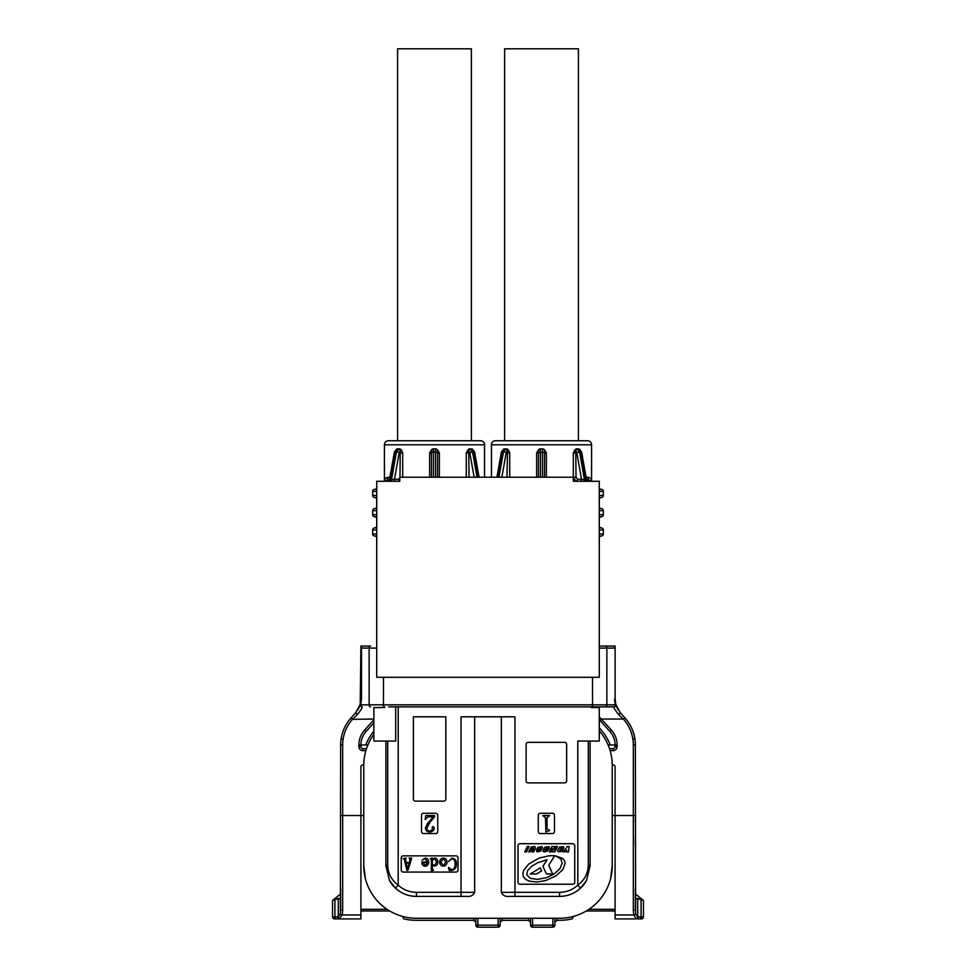 <?xml version="1.0" encoding="UTF-8"?>
<svg xmlns="http://www.w3.org/2000/svg" width="976" height="976" viewBox="0 0 976 976"><rect width="100%" height="100%" fill="white"/><g stroke="black" fill="none" stroke-linecap="round" stroke-linejoin="round"><path stroke-width="1.46" d="M589.553 481.278L590.224 481.009A4.05 3.745 90 0 1 587.82 477.227C590.346 477.715 591.59 479.07 591.578 481.278L591.578 444.788A4.05 4.05 0 0 0 587.528 440.737L495.503 440.737A4.05 4.05 0 0 0 491.44 444.788L491.44 477.227M484.56 477.227L484.56 444.788A4.05 4.05 0 0 0 480.497 440.737L388.472 440.737A4.05 4.05 0 0 0 384.422 444.788L384.422 481.278C384.398 479.07 385.654 477.715 388.18 477.227L385.166 478.85M434.491 440.737L397.598 440.737L397.598 48.8L471.384 48.8L471.384 440.737M541.509 440.737L504.616 440.737L504.616 48.8L578.402 48.8L578.402 440.737M398.22 448.85L399.977 448.85L401.563 450.265L399.977 448.85L396.915 449.021L394.938 451.912L390.022 479.741L391.51 479.741L396.427 451.912L399.208 448.85A2.025 1.257 -90 0 1 400.453 450.778L401.563 450.265L402.698 452.901L402.698 477.227M431.953 449.228L429.623 452.901L431.453 452.901M433.246 448.85L433.442 448.85A2.025 2.013 90 0 0 431.429 450.778L433.246 448.85L435.735 448.85L437.87 450.265L439.359 452.901L437.541 450.778A2.025 2.013 -90 0 0 435.54 448.85L435.735 448.85M478.508 477.227L474.031 451.912L471.249 448.85L469.005 448.85L466.284 452.901L466.284 477.227M506.995 448.85L508.581 450.265L506.995 448.85L503.945 449.021L501.969 451.912L497.492 477.227M509.716 477.227L509.716 452.901L508.581 450.265L507.483 450.778A2.025 1.257 -90 0 0 506.227 448.85L503.445 451.912L505.385 449.021A2.025 1.379 -112.9 0 1 507.227 450.961L506.251 452.413L501.859 477.227M538.984 449.228L536.641 452.901L538.471 452.901M540.265 448.85L540.46 448.85A2.025 2.013 90 0 0 538.459 450.778L540.265 448.85L542.754 448.85L544.901 450.265L546.377 452.901L544.571 450.778A2.025 2.013 -90 0 0 542.558 448.85L542.754 448.85M574.437 450.265L575.547 450.778A2.025 1.257 90 0 1 576.792 448.85L579.573 451.912L584.49 479.741L585.978 479.741L581.062 451.912L579.085 449.021L576.023 448.85L573.302 452.901L573.302 477.227L399.831 477.227L399.831 481.278L376.724 481.278L376.724 677.295L599.276 677.295L599.276 481.278L573.302 481.278L573.302 477.227L576.023 481.278A2.025 1.427 -90 0 0 577.463 479.253L581.525 479.253A2.025 1.427 -90 0 1 580.086 481.278M362.938 750.654L365.866 750.654L366.512 748.629L362.938 748.629L362.938 750.654A4.05 4.05 0 0 1 358.887 746.603L358.887 745.017A22.302 22.302 0 0 1 364.548 730.158L373.857 719.751M599.276 730.829A52.704 52.704 0 0 1 612.245 765.452L612.245 865.578A52.704 52.704 0 0 1 559.553 918.282L416.447 918.282A52.704 52.704 0 0 1 363.755 865.578L363.755 765.452A52.704 52.704 0 0 1 373.857 734.428M642.745 899.909L635.352 893.931L635.352 889.539M636.303 918.831A2.025 1.427 -83.2 0 0 637.731 916.818L638.45 916.867A2.025 1.427 -90 0 1 637.011 918.892L615.087 918.892L641.439 918.892L636.303 918.831L633.692 914.951L633.326 910.327A2.025 1 0 0 0 635.352 909.327L635.352 888.611M641.439 898.615L641.439 899.567L641.439 898.615L636.084 898.615M635.352 898.103L643.465 900.384L643.465 916.867A2.025 2.025 0 0 1 641.439 918.892A2.025 2.025 0 0 0 643.465 916.867L641.086 916.867L641.086 899.506M615.087 918.892L615.087 914.951L633.692 914.951A2.025 1.037 -9.3 0 0 635.644 913.914L637.731 916.818L637.731 898.981M599.276 716.896L611.452 730.158A22.302 22.302 0 0 1 617.113 745.017L617.113 746.603A4.05 4.05 0 0 1 613.062 750.654L610.134 750.654A52.704 52.704 0 0 1 612.245 764.842L613.062 764.842A2.025 2.025 0 0 1 615.087 766.868L615.087 914.951M332.535 915.378L332.535 916.867L338.269 916.818L340.356 913.914A2.025 1.037 9.3 0 0 342.308 914.951L360.913 914.951L360.913 918.892L334.561 918.892L360.913 918.892M360.913 914.951L360.913 766.868A2.025 2.025 0 0 1 362.938 764.842L363.755 764.842M633.326 910.327L633.326 745.017A38.515 38.515 0 0 0 623.542 719.361L618.747 714.713C615.148 710.186 613.501 707.563 613.819 706.868L592.517 706.868L592.517 704.843L615.258 704.843A2.025 1.427 90 0 1 613.819 706.868L388.68 706.868M384.629 706.868L384.629 707.563L373.857 707.563L373.857 741.065L395.695 741.065L395.695 706.868M586.393 880.718L580.561 888.123L577.792 885.159C584.38 880.279 587.869 873.764 588.284 865.578L590.102 865.578L586.613 880.315A30.805 30.805 0 0 1 559.553 896.395L509.704 896.395C505.678 896.932 502.896 895.578 501.347 892.332L559.553 892.332A26.755 26.755 0 0 0 577.792 885.159L577.792 741.065L599.276 741.065L599.276 707.563L591.371 707.563L591.371 706.868M591.578 481.278L590.748 481.278A2.025 2.001 180 0 0 590.224 481.009L591.578 481.278M585.82 479.253L585.978 479.741A2.025 1.452 -90 0 0 587.393 481.278L587.247 481.278M506.995 477.227L507.483 450.778M538.471 477.227L538.471 450.961A2.025 1.94 0 0 1 540.484 449.021L540.46 477.227M544.571 450.778L544.547 477.227M585.856 481.278A2.025 1.403 -90 0 1 584.49 479.741L581.525 479.253L576.779 452.413L575.791 450.961L576.023 477.227L577.463 479.253M542.558 477.227L542.534 449.021A2.025 1.94 180 0 1 544.547 450.961L544.547 452.901L546.377 452.901L546.377 477.227M579.012 450.339L577.633 449.021A2.025 1.379 112.9 0 0 575.791 450.961L575.547 450.778M504.751 448.85L503.567 449.094A2.025 1.379 67.1 0 1 503.945 449.021M538.471 450.961L538.13 450.265M579.085 449.021A2.025 1.379 -67.1 0 1 579.451 449.094L581.635 452.059L576.779 452.413M390.144 481.278L395.914 481.278A2.025 1.427 90 0 1 394.475 479.253L391.51 479.741A2.025 1.403 90 0 1 390.144 481.278M388.753 481.278L388.607 481.278A2.025 1.452 90 0 0 390.022 479.741L390.18 479.253M399.977 477.227L400.209 450.961L399.221 452.413L394.475 479.253L398.537 479.253L399.831 478.118M431.453 477.227L431.453 450.961A2.025 1.94 0 0 1 433.466 449.021L433.442 477.227M437.541 450.778L437.529 477.227M474.141 477.227L469.749 452.413L468.773 450.961L469.005 477.227M384.422 481.278L386.447 481.278M385.252 481.278A2.025 2.001 180 0 1 385.776 481.009A4.05 3.745 90 0 0 388.18 477.227L389.912 477.227M435.54 477.227L435.54 448.85M467.419 450.265L468.517 450.778A2.025 1.257 90 0 1 469.773 448.85L472.555 451.912L477.032 477.227M472.03 450.4L470.615 449.021A2.025 1.379 112.9 0 0 468.773 450.961L468.517 450.778M400.453 450.778L400.209 450.961A2.025 1.379 -112.9 0 0 398.367 449.021L396.427 451.912L394.365 452.059L396.549 449.094A2.025 1.379 67.1 0 1 396.915 449.021M399.831 481.266A2.025 1.427 90 0 1 398.537 479.253M439.359 477.227L439.359 452.901L437.529 452.901L437.529 450.961A2.025 1.94 180 0 0 435.516 449.021M431.453 450.961L431.099 450.265M472.055 449.021A2.025 1.379 -67.1 0 1 472.433 449.094L474.617 452.059L469.749 452.413M599.276 646.063L605.425 646.063A2.025 1.427 90 0 1 606.852 648.088L599.276 648.088L599.276 646.063L615.112 646.039L615.112 699.133L615.783 704.33L620.26 712.639L625.055 718.007L623.249 719.031L601.509 719.031L599.996 720.386L599.276 719.58M605.425 646.063L613.074 646.063A2.025 2.025 0 0 1 615.112 648.088A2.025 2.025 0 0 0 613.074 646.063A2.025 1.427 90 0 1 614.514 648.088L606.852 648.088L606.852 704.843A2.025 1.427 90 0 1 605.425 706.868M360.888 646.039L362.926 646.063A2.025 2.025 0 0 0 360.888 648.088L360.888 646.039M370.575 706.868A2.025 1.427 -90 0 1 369.148 704.843L369.148 648.088L361.486 648.088L361.486 699.133L360.742 704.843L360.217 704.33L360.888 648.088A2.025 2.025 0 0 1 362.926 646.063L370.575 646.063A2.025 1.427 -90 0 0 369.148 648.088L376.724 648.088M373.857 722.789L366.061 731.512A20.264 20.264 0 0 0 360.913 745.017L360.913 746.603A2.025 2.025 0 0 0 362.938 748.629M609.488 748.629L613.062 748.629A2.025 2.025 0 0 0 615.087 746.603L615.087 745.017A20.264 20.264 0 0 0 609.939 731.512L599.996 720.386M635.352 844.374L635.352 845.179M635.352 822.317L635.352 817.144M635.352 844.569L635.352 842.459M618.406 710.211A20.264 20.264 0 0 1 615.112 699.133L615.112 648.088M633.021 738.783A2.025 1.366 -7.2 0 1 635.034 739.893C634.327 732.537 630.996 725.229 625.055 718.007A40.541 40.541 0 0 1 635.352 745.017L635.644 913.914M361.486 699.133L360.888 699.133A20.264 20.264 0 0 1 360.888 699.804M355.74 712.639L357.253 714.713L352.751 719.031L350.945 718.007L355.74 712.639L360.217 704.33A20.264 20.264 0 0 1 357.594 710.211M614.514 699.133L615.258 704.843L615.783 704.33A2.025 2.025 0 0 1 613.819 706.868A2.025 2.025 0 0 0 615.783 704.33A2.025 2.025 0 0 1 613.819 706.868M618.747 714.713L620.26 712.639M383.483 677.295L383.483 704.843L360.742 704.843A2.025 1.427 90 0 0 362.181 706.868C362.499 707.576 360.852 710.186 357.253 714.713M360.217 704.33A2.025 2.025 0 0 0 362.181 706.868A2.025 2.025 0 0 1 360.156 704.843A2.025 2.025 0 0 0 362.181 706.868A2.025 2.025 0 0 1 360.217 704.33A2.025 2.025 0 0 0 360.156 704.843M360.888 648.088L361.486 648.088A2.025 1.427 -90 0 1 362.926 646.063M340.356 913.914L340.648 745.017A40.541 40.541 0 0 1 350.945 718.007L352.458 719.361A38.515 38.515 0 0 0 342.674 745.017L342.674 910.327L342.308 914.951L338.989 918.892A2.025 1.427 90 0 1 337.55 916.867M332.535 916.867A2.025 2.025 0 0 0 334.561 918.892A2.025 2.025 0 0 1 332.535 916.867L332.535 900.384L340.648 898.103L340.648 909.327A2.025 1 0 0 0 342.674 910.327M338.269 898.981L338.269 916.818A2.025 1.427 83.2 0 0 339.697 918.831M332.535 906.253L332.535 911.267M340.648 898.615L340.648 893.931L333.255 899.909M334.561 898.615L334.561 899.567L334.561 898.615L336.342 898.615L336.342 899.286M340.648 893.931L340.648 888.611M572.4 918.782L573.229 916.476A21.887 21.887 0 0 0 572.4 918.782A54.729 54.729 0 0 1 559.553 920.307L556.918 920.307L554.893 922.332A2.025 2.025 0 0 1 554.893 922.247A2.025 2.025 0 0 0 554.893 922.332M500.163 918.282L500.163 925.175A2.025 2.025 0 0 1 498.138 927.2L477.862 927.2A2.025 2.025 0 0 1 475.837 925.175L475.837 918.282M402.771 916.476L403.6 918.782A21.887 21.887 0 0 0 402.771 916.476M475.837 922.332A2.025 2.025 0 0 0 475.837 922.247A2.025 2.025 0 0 1 475.837 922.332L473.811 920.307L416.447 920.307A54.729 54.729 0 0 1 403.6 918.782M554.893 918.282L554.893 925.175A2.025 2.025 0 0 1 552.867 927.2L532.591 927.2A2.025 2.025 0 0 1 530.566 925.175L530.566 918.282M530.566 922.332A2.025 2.025 0 0 0 530.566 922.247A2.025 2.025 0 0 1 530.566 922.332L528.541 920.307L502.189 920.307L500.163 922.332A2.025 2.025 0 0 1 500.163 922.247A2.025 2.025 0 0 0 500.163 922.332M556.918 920.307A2.025 2.025 0 0 0 556.832 920.307A2.025 2.025 0 0 1 556.918 920.307L556.918 918.282M502.189 920.307A2.025 2.025 0 0 0 502.103 920.307A2.025 2.025 0 0 1 502.189 920.307L502.189 918.282M528.541 920.307A2.025 2.025 0 0 1 528.626 920.307A2.025 2.025 0 0 0 528.541 920.307L528.541 918.282M473.811 920.307A2.025 2.025 0 0 1 473.897 920.307A2.025 2.025 0 0 0 473.811 920.307L473.811 918.282M532.591 918.282L532.591 927.2A2.025 2.025 0 0 1 530.566 925.175A2.025 2.025 0 0 0 532.591 927.2L552.867 927.2L552.867 918.282M477.862 918.282L477.862 925.175L475.837 925.175A2.025 2.025 0 0 0 477.862 927.2L498.138 927.2L498.138 918.282M500.163 925.175A2.025 2.025 0 0 1 498.138 927.2A2.025 2.025 0 0 0 500.163 925.175L477.862 925.175L477.862 927.2A2.025 2.025 0 0 1 475.837 925.175M554.893 925.175A2.025 2.025 0 0 1 552.867 927.2A2.025 2.025 0 0 0 554.893 925.175L530.566 925.175M590.102 865.578L590.102 741.065M501.347 892.332L501.347 716.811M474.653 716.811L474.653 892.332C473.092 895.59 470.298 896.944 466.296 896.395L416.447 896.395A30.805 30.805 0 0 1 389.387 880.315L385.898 865.578L385.898 741.065M365.366 878.534L363.755 865.578M360.913 910.986L389.692 910.986A52.704 52.704 0 0 1 377.078 900.604M598.922 900.604A52.704 52.704 0 0 1 586.308 910.986L615.087 910.986M612.245 865.578L610.647 878.485M599.276 514.718L603.327 514.718A2.025 2.025 0 0 1 601.301 516.743A2.025 2.025 0 0 0 599.276 518.768A2.025 2.025 0 0 1 601.301 516.743L599.276 516.743M603.327 514.718A2.025 2.025 0 0 1 601.301 516.743A2.025 2.025 0 0 0 603.327 514.718L603.327 510.668L599.276 510.668M599.276 495.466L603.327 495.466A2.025 2.025 0 0 1 601.301 497.492A2.025 2.025 0 0 0 599.276 499.517L599.276 498.15M599.276 489.379L601.301 489.379A2.025 2.025 0 0 1 599.276 487.353A2.025 2.025 0 0 0 601.301 489.379A2.025 2.025 0 0 1 603.327 491.416L603.327 495.466A2.025 2.025 0 0 1 601.301 497.492A2.025 2.025 0 0 0 599.276 499.517A2.025 2.025 0 0 1 601.301 497.492L599.276 497.492M599.276 527.894L601.301 527.894A2.025 2.025 0 0 1 603.327 529.919L599.276 529.919M603.327 529.919A2.025 2.025 0 0 0 601.301 527.894A2.025 2.025 0 0 1 599.276 525.869A2.025 2.025 0 0 0 601.301 527.894A2.025 2.025 0 0 1 603.327 529.919L603.327 533.982A2.025 2.025 0 0 1 601.301 536.007A2.025 2.025 0 0 0 599.276 538.032A2.025 2.025 0 0 1 601.301 536.007L599.276 536.007M599.276 508.642L601.301 508.642A2.025 2.025 0 0 1 599.276 506.617A2.025 2.025 0 0 0 601.301 508.642A2.025 2.025 0 0 1 603.327 510.668A2.025 2.025 0 0 0 601.301 508.642A2.025 2.025 0 0 1 603.327 510.668M599.276 487.353A2.025 2.025 0 0 0 601.301 489.379A2.025 2.025 0 0 1 603.327 491.416L599.276 491.416M376.724 536.007L374.699 536.007A2.025 2.025 0 0 1 372.673 533.982L372.673 529.919A2.025 2.025 0 0 1 374.699 527.894A2.025 2.025 0 0 0 376.724 525.869A2.025 2.025 0 0 1 374.699 527.894L376.724 527.894M372.673 529.919A2.025 2.025 0 0 1 374.699 527.894A2.025 2.025 0 0 0 372.673 529.919L376.724 529.919M376.724 514.718L372.673 514.718A2.025 2.025 0 0 0 374.699 516.743A2.025 2.025 0 0 1 376.724 518.768A2.025 2.025 0 0 0 374.699 516.743L376.724 516.743L374.699 516.743A2.025 2.025 0 0 1 372.673 514.718L372.673 510.668A2.025 2.025 0 0 1 374.699 508.642A2.025 2.025 0 0 0 376.724 506.617A2.025 2.025 0 0 1 374.699 508.642L376.724 508.642M376.724 497.492L374.699 497.492A2.025 2.025 0 0 1 372.673 495.466L372.673 491.416A2.025 2.025 0 0 1 374.699 489.379A2.025 2.025 0 0 0 376.724 487.353A2.025 2.025 0 0 1 374.699 489.379L376.724 489.379M374.699 497.492A2.025 2.025 0 0 1 376.724 499.517A2.025 2.025 0 0 0 374.699 497.492A2.025 2.025 0 0 1 372.673 495.466L376.724 495.466M599.276 533.982L603.327 533.982A2.025 2.025 0 0 1 601.301 536.007A2.025 2.025 0 0 0 599.276 538.032M374.699 536.007A2.025 2.025 0 0 1 376.724 538.032A2.025 2.025 0 0 0 374.699 536.007A2.025 2.025 0 0 1 372.673 533.982L376.724 533.982M559.553 892.332L559.553 896.395L514.962 896.395L514.962 716.811L461.038 716.811L461.038 896.395L416.447 896.395L416.447 892.332L474.653 892.332M387.716 741.065L387.716 865.578C388.106 873.715 391.596 880.23 398.208 885.159L395.439 888.123L389.387 880.315M555.698 855.964L560.858 858.941L562.176 863.26L559.931 868.616L554.197 873.947L546.658 877.631L537.422 879.388L530.322 878.363L526.747 874.74L527.455 870.824L531.31 866.542L537.642 862.772L547.048 859.722L542.937 866.334L546.462 873.959L552.66 873.959L548.756 865.212L554.722 855.708L549.22 855.757L539.277 858.05L528.931 863.858L523.648 870.36L522.807 874.045L523.6 877.021L525.661 879.364L529.175 881.133L537.178 882.011L545.816 880.511L555.954 875.887L562.786 869.689L565.153 863.248L564.262 860.124L562.518 858.343L555.698 855.964M540.289 867.859L530.224 874.008L536.458 874.008L541.643 870.885L540.289 867.859M566.653 850.072L566.653 851.914L568.544 851.914L569.081 846.473L567.41 846.473L563.115 851.865L564.97 851.865L566.653 850.072M560.651 848.046L559.687 850.608L561.078 850.474L562.176 848.181L560.651 848.046M558.138 851.865L561.834 851.389L563.75 847.827L563.481 846.631L559.553 846.997L557.601 850.474L558.138 851.865M552.501 851.865L554.905 851.865L557.418 846.448L555.771 846.448L554.161 849.998L554.283 846.46L551.879 846.46L549.427 851.889L551.025 851.889L552.599 848.376L552.501 851.865M544.12 851.963L547.67 851.072L549.403 847.766L548.927 846.582L544.84 847.29L543.632 849.486L546.121 849.486L546.243 847.827L547.597 848.205L546.365 850.486L543.351 850.12L543.034 851.218L544.12 851.963M536.885 851.865L540.826 851.072L542.558 847.766L542.083 846.582L537.983 847.29L536.788 849.486L539.264 849.486L539.386 847.827L540.741 848.205L539.521 850.486L536.507 850.12L536.885 851.865M533.689 848.327L532.018 851.914L533.665 851.914L535.495 848.229L534.824 846.448L531.286 847.009L528.626 851.865L530.297 851.865L532.176 847.985L533.689 848.327M527.357 846.387L524.783 851.902L526.564 851.902L529.138 846.387L527.357 846.387M409.176 863.04L406.236 863.04L407.639 869.018L409.176 863.04M406.162 862.54L409.322 862.54L410.03 859.392L409.115 858.05L411.713 858.05L407.992 870.202L406.943 870.372L404.271 859.319L403.21 858.551L406.236 858.05L405.394 859.039L406.162 862.54M425.146 865.712L427.537 862.54L423.035 862.54L425.146 865.712M427.537 862.04L424.865 858.551L422.047 860.234L425.024 858.05C427.451 858.27 428.684 859.636 428.708 862.125C428.647 864.504 427.464 865.871 425.182 866.212C422.852 865.883 421.754 864.492 421.876 862.04L427.537 862.04M434.503 858.551L432.368 860.539L432.368 864.443L434.43 865.541L436.699 861.906L434.503 858.551M434.723 858.05C436.882 858.429 437.931 859.758 437.87 862.04C437.846 864.358 436.723 865.688 434.515 866.041L432.368 865.114L432.368 868.872L433.564 870.202L431.368 870.702L431.368 859.673L430.318 858.551L432.368 858.05L432.368 859.405L434.723 858.05M440.871 862.064L443.36 865.712L445.861 862.064L443.36 858.551L440.871 862.064M439.7 862.125C439.798 859.71 441.018 858.355 443.36 858.05C445.715 858.343 446.935 859.71 447.032 862.125C446.898 864.516 445.666 865.883 443.36 866.212C441.042 865.907 439.822 864.541 439.7 862.125M448.533 861.442L452.059 858.05C455.206 858.673 456.646 860.722 456.365 864.175C456.487 867.64 454.95 869.714 451.778 870.372L449.167 870.372L448.533 867.371L451.925 869.872C454.255 868.957 455.292 867.078 455.023 864.26C455.402 861.381 454.389 859.539 451.986 858.709L448.533 861.442M430.074 822.158L426.963 827.819C426.902 829.966 427.915 831.137 429.989 831.308L432.722 829.1L432.063 827.38L433.027 826.416L434.283 827.855C434.015 830.454 432.527 831.82 429.843 831.979C427.122 831.979 425.646 830.649 425.402 827.977L427.537 823.5L433.368 816.863L427.878 816.863L425.182 819.535L425.743 815.533L434.515 815.533L434.515 816.863L430.074 822.158M545.877 831.979L545.486 817.705L542.766 815.533L549.671 815.533L547.036 817.693L547.036 828.917L549.671 830.417L545.877 831.979M554.478 831.528A2.025 2.025 0 0 1 552.453 833.553L540.289 833.553A2.025 2.025 0 0 1 538.264 831.528L538.264 815.314A2.025 2.025 0 0 1 540.289 813.289L552.453 813.289A2.025 2.025 0 0 1 554.478 815.314L554.478 831.528M437.736 831.528A2.025 2.025 0 0 1 435.711 833.553L423.547 833.553A2.025 2.025 0 0 1 421.522 831.528L421.522 815.314A2.025 2.025 0 0 1 423.547 813.289L435.711 813.289A2.025 2.025 0 0 1 437.736 815.314L437.736 831.528M574.754 882.206A2.025 2.025 0 0 1 572.729 884.232L520.025 884.232A2.025 2.025 0 0 1 518 882.206L518 845.716A2.025 2.025 0 0 1 520.025 843.691L572.729 843.691A2.025 2.025 0 0 1 574.754 845.716L574.754 882.206M458 870.043A2.025 2.025 0 0 1 455.975 872.068L403.271 872.068A2.025 2.025 0 0 1 401.246 870.043L401.246 857.88A2.025 2.025 0 0 1 403.271 855.854L455.975 855.854A2.025 2.025 0 0 1 458 857.88L458 870.043M415.434 801.125A2.025 2.025 0 0 1 413.409 799.1L413.409 716.811L445.837 716.811L445.837 799.1A2.025 2.025 0 0 1 443.812 801.125L415.434 801.125M566.641 780.861A2.025 2.025 0 0 1 564.616 782.886L528.138 782.886A2.025 2.025 0 0 1 526.101 780.861L526.101 744.371A2.025 2.025 0 0 1 528.138 742.346L564.616 742.346A2.025 2.025 0 0 1 566.641 744.371L566.641 780.861M365.683 745.017A54.729 54.729 0 0 1 373.857 731.097M599.276 727.815A54.729 54.729 0 0 1 610.317 745.017M466.296 896.395L461.038 896.395M360.913 909.327L387.057 909.327M358.887 745.017L367.879 745.017M608.121 745.017L617.113 745.017M588.943 909.327L615.087 909.327M635.352 842.593L635.352 837.262M339.916 898.615L336.342 898.615M578.353 481.278L576.023 481.278M591.578 444.788L491.44 444.788M484.56 444.788L384.422 444.788M429.623 477.227L429.623 452.901M536.641 477.227L536.641 452.901M586.088 477.227L587.82 477.227M540.46 456.951L540.46 455.853M542.558 455.853L542.558 456.951M498.968 477.227L503.445 451.912L501.383 452.059L496.93 477.227M544.547 452.413L538.471 452.413M509.716 452.901L506.995 452.901M506.251 452.413L503.445 451.912M576.023 452.901L573.302 452.901M576.023 477.227L573.302 477.227M437.529 452.901L435.54 451.912L435.54 456.951M433.442 456.951L433.442 451.912L435.54 451.912M402.698 452.901L399.977 452.901M399.221 452.413L396.427 451.912M431.453 452.413L433.442 451.912M469.005 452.901L466.284 452.901M360.913 746.603L358.887 746.603M366.061 731.512L364.548 730.158M613.062 750.654L613.062 748.629M617.113 746.603L615.087 746.603M611.452 730.158L609.939 731.512M592.517 677.295L592.517 704.843L383.483 704.843L383.483 706.868M342.979 738.783A2.025 1.366 7.2 0 0 340.966 739.893M623.542 719.361L625.055 718.007M633.326 745.017L635.352 745.017M612.245 815.521L635.352 815.521M373.857 719.031L352.458 719.361M340.648 745.017L342.674 745.017M340.648 815.521L363.755 815.521M639.658 918.892A2.025 1.427 -90 0 0 641.086 916.867L638.45 916.867M334.914 899.506L334.914 916.867A2.025 1.427 90 0 0 336.342 918.892M603.327 495.466A2.025 2.025 0 0 1 601.301 497.492M599.276 506.617A2.025 2.025 0 0 0 601.301 508.642M601.301 489.379A2.025 2.025 0 0 1 603.327 491.416M376.724 510.668L372.673 510.668A2.025 2.025 0 0 1 374.699 508.642A2.025 2.025 0 0 0 376.724 506.617M376.724 491.416L372.673 491.416A2.025 2.025 0 0 1 374.699 489.379M603.327 533.982A2.025 2.025 0 0 1 601.301 536.007M398.208 706.868L398.208 885.159A26.755 26.755 0 0 0 416.447 892.332M387.716 865.578L385.898 865.578M588.284 865.578L588.284 741.065M639.658 898.615L639.658 899.286M503.567 449.094L501.383 452.059M581.635 452.059L586.503 479.606L588.504 481.278M578.268 448.85L579.451 449.094M394.365 452.059L389.497 479.606L387.496 481.278M397.732 448.85L396.549 449.094M479.07 477.227L474.617 452.059M471.249 448.85L472.433 449.094"/></g></svg>
